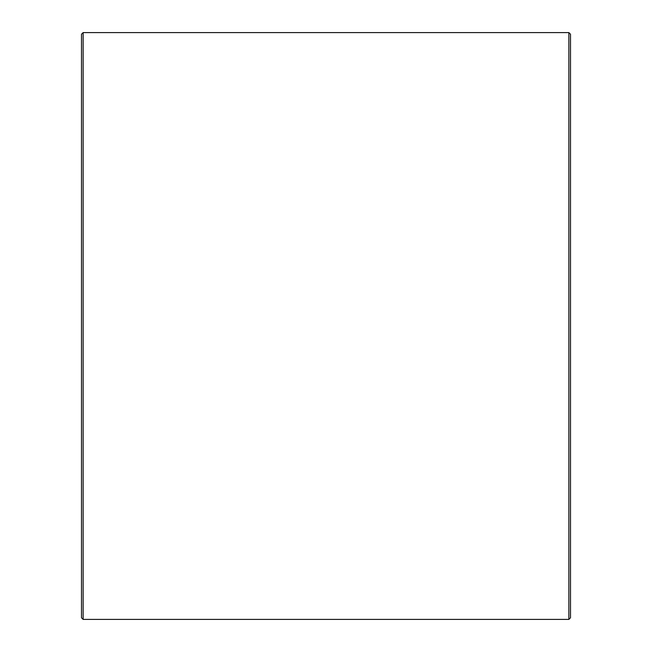 <?xml version="1.0" encoding="UTF-8"?>
<svg xmlns="http://www.w3.org/2000/svg" width="652" height="652" viewBox="0 0 652 652"><rect width="100%" height="100%" fill="white"/><g stroke="black" fill="none" stroke-linecap="round" stroke-linejoin="round"><path stroke-width="0.98" d="M570.5 34.23L570.5 617.77L568.87 619.4L568.87 32.6L570.5 34.23M83.13 619.4L81.5 617.77L81.5 34.23L83.13 32.6L83.13 619.4L568.87 619.4M83.13 32.6L568.87 32.6"/></g></svg>
